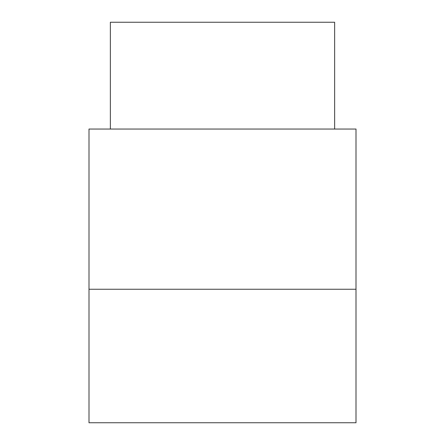 <?xml version="1.0" encoding="UTF-8"?>
<svg xmlns="http://www.w3.org/2000/svg" width="445" height="445" viewBox="0 0 445 445"><rect width="100%" height="100%" fill="white"/><g stroke="black" fill="none" stroke-linecap="round" stroke-linejoin="round"><path stroke-width="0.67" d="M89 289.25L89 422.75L356 422.75L356 129.05L89 129.05L89 289.25L356 289.25M334.64 129.05L334.64 22.25L110.36 22.25L110.36 129.05"/></g></svg>
